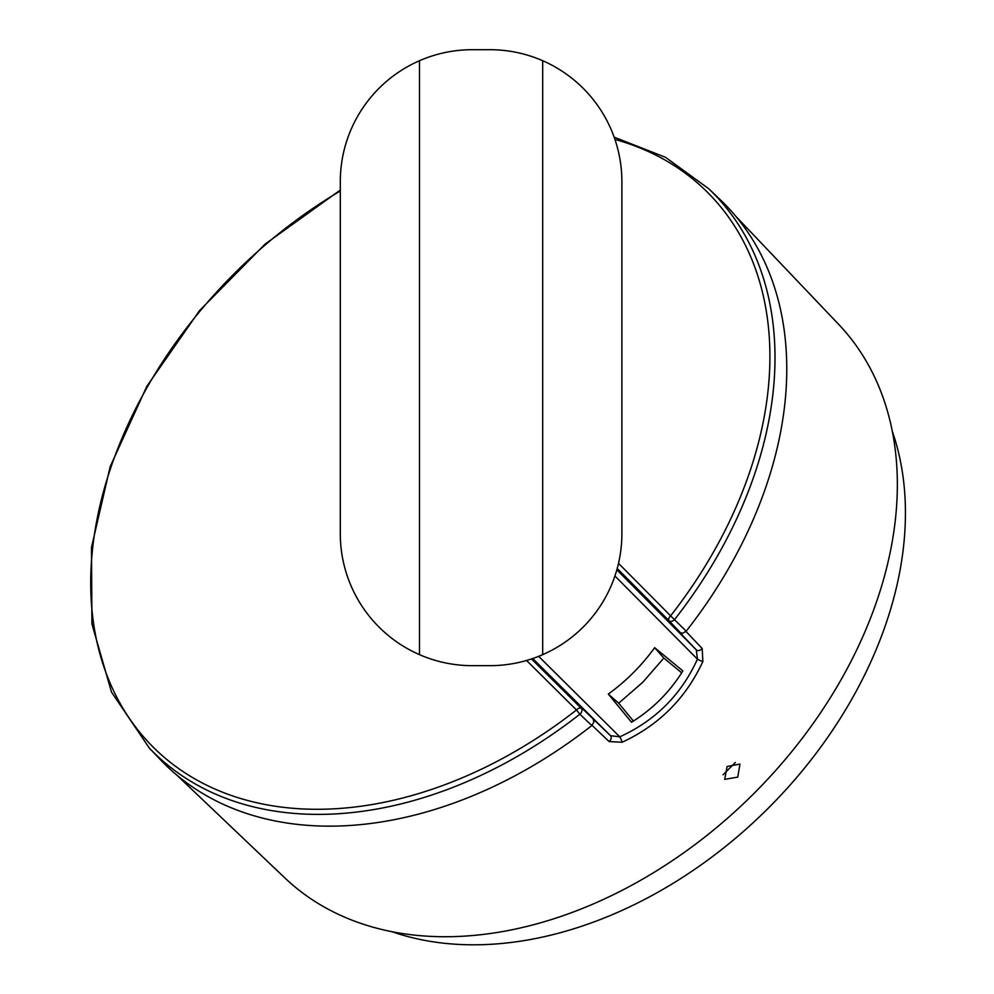<?xml version="1.0" encoding="UTF-8"?>
<svg xmlns="http://www.w3.org/2000/svg" width="994" height="994" viewBox="0 0 994 994"><rect width="100%" height="100%" fill="white"/><g stroke="black" fill="none" stroke-linecap="round" stroke-linejoin="round"><path stroke-width="1.49" d="M472.299 665.669A131.991 131.991 0 0 1 340.296 533.679L340.296 181.691A131.991 131.991 0 0 1 472.299 49.7L489.893 49.7A131.991 131.991 0 0 1 621.884 181.691L621.884 533.679A131.991 131.991 0 0 1 489.893 665.669L472.299 665.669M542.687 654.648L542.687 60.721M419.493 654.648L419.493 60.721M660.563 612.379L680.393 632.656L682.456 633.352L679.983 632.706L660.364 612.639A369.582 261.335 -45 0 0 660.563 612.379L617.1 568.916M679.983 632.706L696.309 649.877L697.44 659.146C681.25 694.744 655.357 720.638 619.771 736.827L610.49 735.684L573.252 699.751A369.582 261.335 -45 0 1 573.004 699.95L581.341 708.399A4.398 2.373 134.7 0 0 576.47 709.977L579.862 714.201A4.398 3.044 -46.4 0 0 581.341 708.399A1799.152 22.203 -135.7 0 1 531.492 658.947M593.331 719.358L593.965 721.83L593.281 719.768M723.048 774.798L735.411 762.435M739.983 764.075L737.722 777.109L724.688 779.371L727.099 766.486L739.983 764.075M682.866 670.9C669.782 692.048 652.66 709.157 631.513 722.24L608.303 694.061C626.208 681.052 641.664 665.595 654.673 647.678L682.866 670.9M681.673 672.801L663.818 658.078L654.673 647.678M663.818 658.078L642.832 682.207L618.703 703.193L633.414 721.048M618.703 703.193L608.303 694.061M616.839 569.811L696.309 649.877A4.398 3.156 -43.6 0 0 702.186 648.486L685.785 631.24M614.926 575.986L697.44 659.146A4.398 0.745 24.1 0 0 702.857 661.507L702.186 648.486M538.649 656.338L619.771 736.827A4.398 0.745 65.9 0 1 622.132 742.245C658.91 725.21 685.823 698.297 702.857 661.507M532.747 658.525L610.49 735.684A4.398 3.156 133.6 0 1 609.111 741.561L622.132 742.245M591.865 725.173L609.111 741.561M735.709 216.195L838.501 324.193A391.586 276.891 135 0 1 754.024 793.411A391.586 276.891 135 0 1 284.806 877.888L176.808 775.096M617.001 569.264L660.364 612.639M573.252 699.751L532.212 658.699M573.004 699.95L531.865 658.823M391.934 931.689A373.98 264.441 -45 0 0 674.528 882.448A373.98 264.441 -45 0 0 892.314 431.309M340.296 190.078L265.261 243.965L199.57 310.588L146.888 386.219L110.172 466.633L91.498 547.371L91.92 623.971L111.527 692.159L149.286 748.022A395.587 279.724 -45 0 0 579.862 714.201L591.815 725.57L593.965 721.83M591.815 725.57A395.985 279.997 135 0 1 160.432 759.727L149.286 748.022M708.647 188.674L720.339 199.806A395.985 279.997 135 0 1 686.195 631.19L670.602 615.858A4.398 2.373 135.3 0 0 669.012 620.716A4.398 3.044 -43.6 0 0 674.814 619.25A395.587 279.724 -45 0 0 708.647 188.674L665.495 157.313L614.143 137.147M682.456 633.352L686.195 631.19M526.559 660.476A1803.551 22.253 44.3 0 0 576.47 709.977A392.133 277.289 135 0 1 112.073 687.537A392.133 277.289 135 0 1 340.296 190.972M614.938 139.421A392.133 277.289 135 0 1 670.602 615.858A1803.551 22.253 -134.3 0 0 618.504 563.349M617.212 568.506A1799.152 22.203 45.7 0 1 669.012 620.716L680.393 632.656"/></g></svg>
